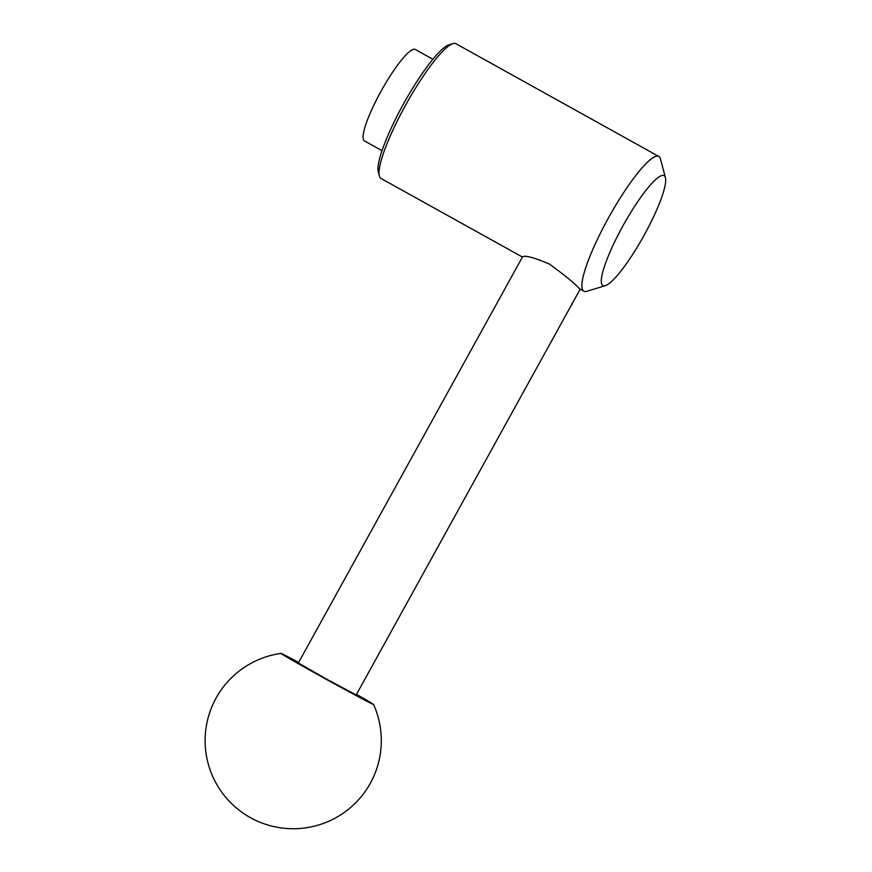 <?xml version="1.0" encoding="UTF-8"?>
<svg xmlns="http://www.w3.org/2000/svg" width="872" height="872" viewBox="0 0 872 872"><rect width="100%" height="100%" fill="white"/><g stroke="black" fill="none" stroke-linecap="round" stroke-linejoin="round"><path stroke-width="1.31" d="M356.495 694.363A52.865 0.796 -151.1 0 1 373.554 704.467A52.865 0.796 -151.1 0 1 326.891 679.637A52.865 0.796 -151.1 0 1 281.013 653.39A52.865 0.796 -151.1 0 1 281.852 653.695A52.865 0.796 -151.1 0 1 298.649 662.426M522.437 257.044L381.02 178.466A77.085 14.137 -60.9 0 1 379.375 176.002A77.085 14.137 -60.9 0 1 406.112 104.215A77.085 14.137 -60.9 0 1 452.95 43.6A77.085 14.137 -60.9 0 1 455.914 43.698L658.785 156.437A77.085 14.137 -60.9 0 1 660.431 158.889L665.423 177.605A62.915 11.532 -60.9 0 1 644.07 235.342A62.915 11.532 -60.9 0 1 605.375 285.656A62.915 11.532 -60.9 0 1 623.436 224.987A62.915 11.532 -60.9 0 1 665.423 177.605M605.375 285.656L586.845 291.303A77.085 14.137 -60.9 0 1 583.891 291.204A77.085 14.137 -60.9 0 1 608.983 216.954A77.085 14.137 -60.9 0 1 658.785 156.437M583.891 291.204L579.499 288.763C575.324 283.88 565.296 275.661 549.415 264.096C533.806 257.447 524.835 255.06 522.513 256.913L298.355 662.971L327.033 679.375L356.201 694.908L580.196 289.144M379.375 176.002L378.306 172.002A74.066 13.581 -60.9 0 1 403.998 103.038A74.066 13.581 -60.9 0 1 448.993 44.81L452.95 43.6M382.056 150.693L364.431 140.904A52.309 9.592 -60.9 0 1 381.456 90.514A52.309 9.592 -60.9 0 1 415.246 49.453L432.872 59.242M281.013 653.39A88.105 88.105 0 0 0 207.503 761.038A88.105 88.105 0 0 0 321.626 824.029A88.105 88.105 0 0 0 373.554 704.467"/></g></svg>
